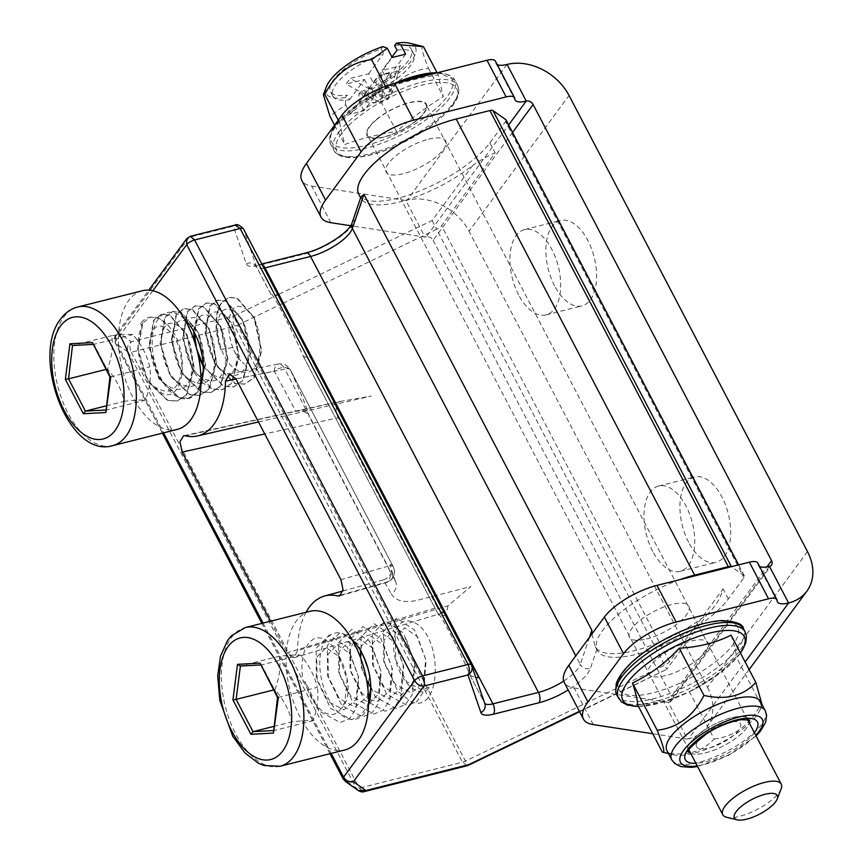 <?xml version="1.0" encoding="UTF-8"?>
<svg xmlns="http://www.w3.org/2000/svg" width="863" height="863" viewBox="0 0 863 863"><rect width="100%" height="100%" fill="white"/><g stroke="black" fill="none" stroke-linecap="round" stroke-linejoin="round"><path stroke-width="0.65" stroke-dasharray="4.32 3.24" d="M185.243 435.761L340.907 401.338L371.338 396.063L311.263 409.849L295.793 411.327L274.315 371.122A11.003 6.375 155.4 0 1 290.324 369.882C301.37 394.121 307.681 409.688 309.278 416.592L395.416 581.36A11.003 9.536 158.3 0 1 395.804 582.212A11.003 9.536 158.3 0 1 391.306 594.014C395.653 600.831 404.078 602.978 416.581 600.475L470.918 586.538L447.832 605.869L297.541 650.562L294.035 657.789L287.034 652.816L437.347 607.423L338.177 417.735L264.758 433.949M295.793 411.327A11.003 10.809 168.5 0 1 309.278 416.592M395.416 581.36C389.245 565.686 388.566 560.907 393.377 567.013A11.003 10.636 -37.3 0 1 384.855 582.579L383.582 579.871C392.741 575.988 390.928 570.626 391.306 569.31L395.804 582.212M341.079 595.017L384.855 582.579L391.306 594.014M306.052 612.277A82.772 44.639 -104.1 0 0 297.541 650.562M447.832 605.869A11.003 5.912 73.3 0 1 444.521 612.342A11.003 5.912 73.3 0 1 437.347 607.423M270.507 621.22L287.034 652.816M338.177 417.735A11.003 5.653 77.5 0 1 339.806 401.381A11.003 5.653 77.5 0 1 340.907 401.338M229.288 373.852L278.328 364.013A11.003 5.944 78.6 0 1 284.822 369.105A11.003 3.765 -27.6 0 1 290.238 369.698A11.003 11.003 0 0 0 278.328 364.013A11.003 5.944 78.6 0 0 274.315 371.122L236.031 378.986M591.953 633.927L595.028 646.16L597.002 649.008A76.99 26.354 152.4 0 0 707.433 614.1C715.395 606.635 720.616 598.21 723.086 588.846L669.472 661.63A6.602 2.255 -27.6 0 1 664.564 665.265L465.448 761.101A6.602 2.255 -27.6 0 1 462.471 762.212L359.224 788.156A6.602 2.255 -27.6 0 1 356.149 788.124L343.388 779.127L115.48 343.172C113.884 339.062 114.984 335.653 118.781 332.935L189.234 237.282L233.366 226.192L246.3 263.819A24.196 8.285 152.4 0 0 258.749 265.448L304.294 254.002A40.701 13.927 152.4 0 0 355.826 219.493L362.384 200.227L360.842 197.131M152.816 290.734L115.664 341.165A6.602 2.255 152.4 0 0 115.211 342.87A6.602 2.255 152.4 0 0 115.48 343.172L128.231 352.169C126.624 348.048 127.627 344.574 131.252 341.737L118.781 332.935L115.836 334.909L115.664 341.165L163.603 432.848M358.199 790.486L356.149 788.124L128.231 352.169A6.602 2.255 152.4 0 0 131.316 352.212L359.224 788.156L364.024 791.662M264.013 268.123A16.494 5.642 -27.6 0 1 256.645 267.055A16.494 5.642 -27.6 0 1 256.527 266.786L243.528 228.965C241.068 225.329 237.681 224.402 233.366 226.192L235.254 225.038M190.345 236.322L186.667 238.76M352.093 639.677A44.272 23.873 -104.1 0 0 322.784 645.233A44.272 23.873 -104.1 0 0 328.523 698.901A44.272 23.873 -104.1 0 0 368.523 705.049M184.509 319.116A44.272 23.873 -104.1 0 0 155.211 324.682A44.272 23.873 -104.1 0 0 160.939 378.35A44.272 23.873 -104.1 0 0 200.95 384.499M471.327 664.704L484.445 702.741L470.098 675.298C466.937 667.25 460.411 653.485 450.486 634.025C441.576 617.476 437.563 611.058 438.458 614.78L302.514 354.736C299.364 346.689 292.827 332.935 282.913 313.474C273.992 296.915 269.99 290.507 270.874 294.229L256.527 266.786A7.702 7.228 -19 0 0 246.3 263.819M470.098 675.298L475.955 677.833M446.225 615.092C441.457 615.988 438.868 615.891 438.458 614.78L302.514 354.736C303.69 357.304 306.57 357.994 311.187 356.786M278.641 294.542C273.873 295.437 271.284 295.329 270.874 294.229L256.645 267.055L254.499 265.038L260.227 264.391A7.702 4.153 -104.1 0 0 258.749 265.448M283.161 303.193L436.646 229.31L666.775 669.289L707.433 614.1M579.591 711.77L666.775 669.289L579.375 711.36M467.304 765.697L462.471 762.212L234.563 326.257C232.708 322.147 232.481 318.706 233.884 315.944L131.252 341.737C129.482 344.596 129.504 348.08 131.316 352.212L234.563 326.257A6.602 2.255 152.4 0 0 237.541 325.146L465.448 761.101C467.455 764.791 468.469 765.999 468.501 764.726M362.384 200.227A76.99 26.354 152.4 0 0 472.816 165.318L432.169 220.507L278.113 294.661M679.979 579.612A76.99 26.354 152.4 0 0 597.239 650.389A76.99 26.354 152.4 0 0 656.581 647.725A76.99 26.354 152.4 0 0 728.35 598.922L743.982 577.692A6.602 2.255 152.4 0 0 744.445 575.999A6.602 2.255 152.4 0 0 744.176 575.697L731.414 566.689A6.602 2.255 152.4 0 0 731.403 566.689L731.414 566.689M505.998 119.892A6.602 2.255 -27.6 0 1 505.535 121.597L743.982 577.692M358.792 194.294A76.99 26.354 152.4 0 0 418.134 191.629A76.99 26.354 152.4 0 0 489.904 142.816L505.535 121.597M432.169 220.507L436.646 229.31A6.602 2.255 152.4 0 0 441.565 225.674L495.168 152.891C489.051 155.264 481.597 159.407 472.816 165.318M282.503 303.506L237.541 325.146L233.884 315.944L277.929 294.747M554.564 285.836A43.991 23.733 75.9 0 1 560.508 220.54A43.991 23.733 75.9 0 1 587.897 240.583A43.991 23.733 75.9 0 1 581.953 305.88A43.991 23.733 75.9 0 1 554.564 285.836M518.631 294.866A43.991 23.733 75.9 0 1 524.575 229.569A43.991 23.733 75.9 0 1 551.964 249.612A43.991 23.733 75.9 0 1 546.031 314.909A43.991 23.733 75.9 0 1 518.631 294.866M688.631 542.277A43.991 23.733 75.9 0 1 694.575 476.98A43.991 23.733 75.9 0 1 721.964 497.023A43.991 23.733 75.9 0 1 716.02 562.32A43.991 23.733 75.9 0 1 688.631 542.277M652.698 551.317A43.991 23.733 75.9 0 1 658.642 486.02A43.991 23.733 75.9 0 1 686.031 506.052A43.991 23.733 75.9 0 1 680.087 571.349A43.991 23.733 75.9 0 1 652.698 551.317M512.557 132.438L433.107 240.292A5.502 4.229 36.4 0 0 426.225 236.84L508.641 124.952M507.077 64.445L407.077 200.205A49.493 38.08 -143.6 0 1 469.041 231.262L569.041 95.502M497.164 64.542A21.996 7.53 -27.6 0 1 495.912 63.323A21.996 7.53 -27.6 0 1 495.61 62.06L514.758 98.695M495.373 61.111A16.494 5.642 -27.6 0 1 495.61 62.06M330.874 222.697L311.716 186.063A65.998 22.589 -27.6 0 1 301.834 180.475M424.132 112.945A33.549 11.478 152.4 0 0 409.45 102.578A33.549 11.478 152.4 0 0 369.342 126.721A33.549 11.478 152.4 0 0 384.024 137.088A33.549 11.478 152.4 0 0 424.132 112.945M311.716 186.063L405.912 200.496L425.06 237.131L350.68 225.728M407.077 200.205L405.912 200.496M428.598 139.213A33.549 11.478 -27.6 0 1 443.291 149.579A33.549 11.478 -27.6 0 1 403.183 173.722A33.549 11.478 -27.6 0 1 388.49 163.355A33.549 11.478 -27.6 0 1 428.598 139.213M425.06 237.131L426.225 236.84M807.488 551.597L707.487 687.369L469.041 231.262M707.487 687.369A49.493 38.08 -143.6 0 1 706.916 726.883A49.493 38.08 -143.6 0 1 688.609 738.739L745.136 661.997M769.462 566.344L669.461 702.104L668.296 702.396L687.444 739.03L688.609 738.739M669.461 702.104A5.502 4.229 36.4 0 0 671.49 700.788A5.502 4.229 36.4 0 0 671.554 696.398L766.959 566.872M433.107 240.292L671.554 696.398M757.757 563.01A16.494 5.642 -27.6 0 1 757.994 563.96A21.996 7.53 152.4 0 0 758.297 565.222A21.996 7.53 152.4 0 0 759.559 566.441M593.259 724.596L574.111 687.962A65.998 22.589 -27.6 0 1 564.219 682.363M705.675 651.479A33.549 11.478 152.4 0 0 690.983 641.112A33.549 11.478 152.4 0 0 650.875 665.254A33.549 11.478 152.4 0 0 665.567 675.621A33.549 11.478 152.4 0 0 705.675 651.479M687.444 739.03L652.708 733.712M574.111 687.962L668.296 702.396M646.409 638.987A33.549 11.478 152.4 0 0 686.517 614.844A33.549 11.478 152.4 0 0 671.835 604.478A33.549 11.478 152.4 0 0 631.727 628.62A33.549 11.478 152.4 0 0 646.409 638.987M409.44 43.15A50.237 17.195 -27.6 0 1 411.91 60.065A50.237 17.195 -27.6 0 1 358.846 94.164L359.127 101.446L381.759 103.193L396.559 131.51C411.284 118.263 426.872 106.667 443.323 96.71L438.231 74.941C420.054 77.648 402.773 81.996 386.365 87.972C369.914 97.929 354.326 109.536 339.601 122.783L344.693 144.542C361.101 138.565 378.393 134.218 396.559 131.51M423.42 46.624C420.281 44.574 421.975 51.834 428.523 68.393C408.242 70.647 392.654 82.255 381.759 103.193M381.155 48.975L383.55 53.56A45.642 15.62 -27.6 0 0 335.998 84.326A45.642 15.62 -27.6 0 0 332.827 96.106L330.432 91.521A45.642 15.62 -27.6 0 1 333.603 79.741A45.642 15.62 -27.6 0 1 381.155 48.975L382.913 46.58M451.985 105.944A67.648 23.15 152.4 0 0 422.363 85.038A67.648 23.15 152.4 0 0 341.489 133.722A67.648 23.15 152.4 0 0 371.112 154.628A67.648 23.15 152.4 0 0 451.985 105.944M374.725 93.625L380.475 85.815L387.649 99.547L374.725 93.625L365.739 95.879L378.674 101.812L371.489 88.069L365.739 95.879M381.403 74.606L375.653 82.417L382.838 96.149L391.824 93.894L387.649 99.547L378.674 101.812L382.838 96.149L381.403 74.606L390.389 72.352L384.639 80.151L386.883 79.59L382.093 70.432L400.508 65.804L396.344 71.456L377.929 76.095L382.719 85.254L363.97 110.701L350.497 114.089L345.653 104.833L329.893 116.225M334.585 125.211L344.693 144.542M338.264 120.216L339.601 122.783M385.502 86.322L386.365 87.972M387.649 99.547L396.344 71.456M384.639 80.151L391.824 93.894L400.508 65.804M391.824 93.894L390.389 72.352M382.838 96.149L350.205 78.447L368.62 73.819L373.409 82.977L392.158 57.519M378.674 101.812L346.041 84.11L350.205 78.447M368.62 73.819L383.55 53.56M345.653 104.833L345.373 97.551L347.142 95.157A45.642 15.62 -27.6 0 1 330.432 91.521M345.373 97.551A50.237 17.195 -27.6 0 1 326.516 86.505M332.827 96.106A45.642 15.62 -27.6 0 0 349.526 99.741L347.142 95.157M349.526 99.741L364.456 79.472L346.041 84.11M375.653 82.417L373.409 82.977M405.632 54.132L386.883 79.59M436.98 72.557L438.231 74.941M428.523 68.393L443.323 96.71M363.97 110.701L359.127 101.446M350.497 114.089L369.245 88.641L364.456 79.472M369.245 88.641L371.489 88.069M380.475 85.815L382.719 85.254M391.931 57.087L382.093 70.432M397.023 50.173A45.642 15.62 -27.6 0 1 413.722 53.808A45.642 15.62 -27.6 0 1 363.01 96.354L377.929 76.095M394.628 45.588A45.642 15.62 -27.6 0 1 411.338 49.223A45.642 15.62 -27.6 0 1 360.615 91.769L363.01 96.354M360.615 91.769L358.846 94.164M781.155 788.814A32.999 11.295 -27.6 0 1 772.115 799.656A32.999 11.295 -27.6 0 1 726.678 817.293M376.635 119.59A32.999 11.295 -27.6 0 1 406.225 103.7A32.999 11.295 -27.6 0 1 425.977 104.542A32.999 11.295 -27.6 0 1 416.84 120.076A32.999 11.295 -27.6 0 1 387.25 135.966A32.999 11.295 -27.6 0 1 367.498 135.124A32.999 11.295 -27.6 0 1 376.635 119.59M662.277 752.029C684.24 756.959 701.533 752.612 714.143 738.987L689.429 691.716C673.917 699.451 656.624 703.798 637.563 704.747M738.437 629.181A67.098 22.967 -27.6 0 1 683.658 681.36A67.098 22.967 -27.6 0 1 618.113 687.541A67.098 22.967 -27.6 0 1 672.892 635.362A67.098 22.967 -27.6 0 1 738.437 629.181M666.916 750.594A52.794 18.069 152.4 0 0 673.183 754.747A52.794 18.069 152.4 0 0 717.94 744.24A52.794 18.069 152.4 0 0 760.325 709.192A52.794 18.069 152.4 0 0 760.497 701.684M687.919 750.13A34.099 11.672 152.4 0 0 688.275 751.09A34.099 11.672 152.4 0 0 688.491 751.457A34.099 11.672 152.4 0 1 687.919 750.13A34.099 11.672 152.4 0 1 714.424 724.273A34.099 11.672 152.4 0 1 748.706 719.505A34.099 11.672 152.4 0 1 748.89 719.882A34.099 11.672 152.4 0 0 714.963 724.003A34.099 11.672 152.4 0 0 687.919 750.13M690.616 753.194A34.099 11.672 152.4 0 0 723.906 745.643A34.099 11.672 152.4 0 0 749.095 722.611A34.099 11.672 152.4 0 1 723.906 745.643A34.099 11.672 152.4 0 1 690.616 753.194M714.143 738.987C734.424 736.722 750.012 725.125 760.907 704.186L762.353 703.992M731.09 635.146C734.575 645.815 736.268 653.075 736.193 656.905C722.374 671.91 706.786 683.507 689.429 691.716M760.907 704.186L736.193 656.905M696.301 746.064A24.747 8.468 152.4 0 0 720.486 743.777A24.747 8.468 152.4 0 0 740.681 724.532A24.747 8.468 152.4 0 0 716.506 726.819A24.747 8.468 152.4 0 0 696.301 746.064M309.903 611.317A71.489 38.555 -104.1 0 0 288.318 682.73A71.489 38.555 -104.1 0 0 344.758 749.99M277.994 697.509L317.293 687.358C314.693 675.88 309.073 665.125 300.421 655.103C296.408 654.726 289.353 655.103 279.288 656.236C280.874 666.581 279.45 677.714 275.006 689.613C283.625 699.591 289.245 710.335 291.877 721.867C301.91 720.734 308.965 720.368 313.01 720.745C317.444 708.879 318.868 697.757 317.293 687.358M260.195 664.316L261.543 664.877L300.421 655.103M273.28 730.562L274.132 730.519L278.404 697.131L261.543 664.877L240.399 666.009L279.288 656.236M273.603 689.969L275.006 689.613M273.808 726.409L291.877 721.867M273.139 731.673L274.132 730.519L313.01 720.745M368.587 702.428L367.379 705.848L360.68 715.772L351.414 719.71L330.615 708.361L316.343 678.652L316.138 648.199L329.299 635.039L347.293 647.099L358.749 677.509L356.149 708.674L349.45 718.588L340.184 722.536L319.386 711.188L305.405 681.824C310.68 706.581 331.122 723.82 340.41 709.095L344.833 702.353L347.12 679.192L339.008 656.592L326.052 647.584L316.678 657.228L317.196 679.677L328.123 701.576L343.884 709.882L356.063 699.537L358.35 676.376L350.227 653.776L337.282 644.758L327.908 654.402L328.425 676.862L339.353 698.75L355.114 707.067L367.293 696.711L369.58 673.55L361.457 650.95L348.512 641.932L339.137 651.587L339.655 674.035L350.583 695.934L366.344 704.24L368.566 703.863M370.82 687.272L369.979 674.683L358.512 644.273L340.529 632.223L327.368 645.373L327.573 675.837L341.845 705.546L362.643 716.894L371.91 712.946L378.609 703.032L381.209 671.867L369.742 641.457L351.759 629.397L338.598 642.557L338.803 673.011L353.075 702.719L373.873 714.068L383.14 710.13L389.839 700.206L392.438 669.041L380.971 638.631L362.978 626.581L349.828 639.731L350.033 670.184L364.305 699.893L385.103 711.241L394.369 707.304L401.068 697.38L403.668 666.225L392.201 635.804L374.208 623.755L361.058 636.916L361.263 667.369L375.534 697.077L396.333 708.426L405.588 704.478L412.298 694.564L414.898 663.399L403.431 632.989L385.437 620.929L372.287 634.089L372.492 664.542L386.764 694.251L407.563 705.6L416.818 701.662L423.528 691.738L426.128 660.573L414.661 630.163L396.667 618.113L383.506 631.263L383.722 661.727L397.994 691.425L410.357 701.188C440.184 716.506 444.456 641.597 416.408 623.647C402.784 616.376 395.178 623.42 393.582 644.812C393.237 664.197 405.588 688.426 418.652 691.63C423.334 692.568 427.196 690.864 430.238 686.517L422.482 690.13L406.721 681.824L395.793 659.925L395.276 637.477L404.65 627.822L417.606 636.84L425.729 659.44L423.431 682.601L411.252 692.957L395.491 684.639L384.564 662.741L384.046 640.292L393.42 630.648L406.376 639.656L414.499 662.266L412.212 685.416L400.022 695.772L384.262 687.466L373.334 665.567L372.816 643.118L382.19 633.464L395.146 642.482L403.269 665.082L400.982 688.243L388.792 698.599L373.043 690.292L370.831 687.498M368.933 703.755L378.523 693.884L380.81 670.734L372.687 648.124L359.742 639.116L354.1 641.727M353.571 642.309L350.367 648.76L350.885 671.209L361.813 693.108L368.566 698.944M369.893 699.688L377.573 701.414L389.752 691.069L392.039 667.908L383.916 645.308L370.961 636.29L361.586 645.934L360.648 650.799M360.464 657.52L362.104 668.394L366.764 680.853M305.405 681.824L303.323 681.932A43.991 23.733 75.9 0 1 312.028 640.141C332.805 624.445 362.255 692.558 340.41 709.095M142.319 290.755A71.489 38.555 -104.1 0 0 128.63 300.561A71.489 38.555 -104.1 0 0 126.785 383.701A71.489 38.555 -104.1 0 0 177.174 429.429M203.193 365.394L204.283 367.347L224.11 386.268L233.733 386.872L242.902 380.648L250.486 353.56L243.226 320.68L226.203 301.047L217.897 300.119L210.216 305.966L205.437 332.341L215.502 364.52L235.34 383.442L244.952 384.046L254.132 377.821L261.716 350.745L254.456 317.854L237.433 298.22L229.127 297.293L221.446 303.14C216.225 311.651 215.103 323.582 218.08 338.954A43.991 23.733 -104.1 0 0 220.594 349.439C214.337 329.871 214.466 314.477 220.993 303.258L228.673 297.411L236.991 298.339L254.002 317.972L261.262 350.853L253.679 377.94L244.509 384.154L234.887 383.56L215.06 364.639L204.995 332.449L209.763 306.074L217.444 300.227L225.761 301.155L242.773 320.788L250.033 353.679L242.46 380.756L233.28 386.98L223.657 386.376L203.237 366.397M220.594 349.439L232.783 347.562C235.879 354.973 239.763 360.518 244.434 364.197C222.881 347.39 224.617 297.498 243.28 307.757C265.513 315.772 266.408 382.104 240.27 371.209C214.294 364.132 209.655 298.738 232.05 310.583C254.283 318.587 255.178 384.93 229.04 374.024C203.064 366.958 198.425 301.554 220.82 313.398C243.053 321.414 243.949 387.746 217.81 376.851C191.834 369.774 187.195 304.38 209.59 316.225C231.834 324.24 232.719 390.572 206.581 379.666C180.604 372.6 175.976 307.206 198.371 319.051C220.604 327.055 221.489 393.399 195.351 382.492C169.375 375.416 164.747 310.022 187.142 321.867C209.375 329.882 210.259 396.214 184.121 385.319C158.145 378.242 153.517 312.848 175.912 324.693C198.145 332.708 199.029 399.04 172.891 388.134C146.915 381.068 142.287 315.664 164.682 327.509C175.211 334.046 180.96 347.055 181.92 366.57C179.439 389.903 170.335 396.646 154.606 386.775C139.579 375.89 133.075 340.464 142.255 326.635L142.395 323.01L140.593 323.463A43.991 23.733 75.9 0 1 149.029 317.422A43.991 23.733 75.9 0 1 169.633 327.206L158.835 317.983L150.518 317.055L142.848 322.902L138.069 349.278L148.134 381.457L167.961 400.378L177.584 400.982L186.764 394.758L194.337 367.67L187.088 334.79L170.065 315.157L161.748 314.229L154.067 320.076L149.299 346.451L159.364 378.63L179.191 397.552L188.814 398.156L197.994 391.931L205.567 364.855L198.317 331.964L181.295 312.33L172.978 311.403L165.297 317.25L160.529 343.625L170.594 375.815L190.421 394.736L200.043 395.33L209.224 389.116L216.796 362.029L209.536 329.148L192.525 309.515L184.207 308.587L176.527 314.434L171.759 340.809L181.823 372.989L201.651 391.91L211.273 392.514L220.443 386.29L228.026 359.202L220.766 326.322L203.744 306.689L195.437 305.761L187.756 311.608L182.988 337.983L193.053 370.162L212.881 389.094L222.503 389.688L231.672 383.463L239.256 356.387L231.996 323.496L214.973 303.873L206.667 302.945L198.986 308.781L194.013 331.931M201.64 382.147L212.427 389.202L222.05 389.806L231.23 383.582L238.803 356.495L231.554 323.614L214.531 303.981L206.214 303.053L198.533 308.9L193.539 331.068M142.395 323.01L137.616 349.386L147.681 381.565L167.519 400.497L177.131 401.09L186.311 394.866L193.895 367.789L186.635 334.898L169.612 315.275L161.305 314.337L153.625 320.184L148.846 346.57L158.911 378.749L178.738 397.67L188.361 398.275L197.541 392.05L205.124 364.963L197.864 332.082L180.842 312.449L172.524 311.521L164.855 317.368L160.076 343.744L170.14 375.923L189.968 394.844L199.59 395.448L208.77 389.224L216.354 362.136L209.094 329.256L192.071 309.623L183.754 308.695L176.084 314.542L171.306 340.917L181.37 373.096L201.198 392.029L210.82 392.622L220 386.397L227.573 359.321L220.324 326.43L203.301 306.807L194.984 305.88L187.303 311.726L182.535 338.102L192.6 370.281L201.003 381.522M196.376 347.778L196.818 349.429M194.65 342.039L198.21 355.297M105.556 411.122L106.548 409.957L145.426 400.184C149.86 388.328 151.284 377.196 149.709 366.807C147.109 355.319 141.489 344.574 132.848 334.553C128.824 334.175 121.769 334.542 111.705 335.675C113.29 346.031 111.866 357.153 107.433 369.062C116.052 379.03 121.672 389.785 124.294 401.317C134.326 400.184 141.381 399.806 145.426 400.184M110.41 376.958L149.709 366.807M92.611 343.765L93.959 344.326L132.848 334.553M105.696 410.011L106.548 409.957L110.82 376.581L93.959 344.326L72.816 345.448L111.705 335.675M106.02 369.418L107.433 369.062M106.235 405.858L124.294 401.317M142.255 326.635L140.593 323.463M154.606 386.775C180.248 416.559 194.013 355.545 169.633 327.206M339.547 595.945L386.57 582.503A11.003 11.003 0 0 0 393.301 566.829L290.238 369.698A11.003 3.765 -27.6 0 1 290.324 369.882L393.377 567.013A11.003 3.765 152.4 0 0 393.301 566.829A11.003 3.765 152.4 0 0 387.875 566.236A11.003 6.214 74.1 0 1 386.57 582.503A11.003 6.214 74.1 0 1 384.855 582.579M235.977 378.9L284.822 369.105L387.875 566.236L340.928 579.645M563.69 681.08A32.999 11.295 152.4 0 0 580.26 664.434A7.702 6.807 18.8 0 0 590.443 668.275A40.701 13.927 -27.6 0 1 568.188 689.958M470.281 675.707L484.564 703.011A16.494 5.642 152.4 0 1 484.445 702.741A7.702 7.228 161 0 1 484.844 703.679L484.564 703.011A16.494 5.642 152.4 0 0 484.693 703.226M263.053 623.086L331.176 753.399M162.406 433.15L115.211 342.87C114.099 339.04 114.315 336.387 115.847 334.909L148.803 290.162M351.888 223.431A7.702 6.807 -161.2 0 1 355.826 219.493M305.761 252.945A7.702 4.153 -104.1 0 0 304.294 254.002M262.233 264.736A7.702 4.153 -104.1 0 0 260.227 264.391L261.845 263.981M589.515 637.228L580.26 664.434L575.783 655.869M597.002 649.008L590.443 668.275M744.176 575.697L738.523 564.898M489.904 142.816L495.168 152.891M728.35 598.922L723.086 588.846M669.472 661.63L441.565 225.674M757.994 563.96L777.142 600.594M437.347 72.751A68.026 23.279 -27.6 0 1 447.368 96.44A68.026 23.279 -27.6 0 1 366.041 145.394A68.026 23.279 -27.6 0 1 336.257 124.369A68.026 23.279 -27.6 0 1 393.625 83.743M403.388 81.284A69.849 23.905 152.4 0 0 335.707 126.548A69.849 23.905 152.4 0 0 330.853 144.574A69.849 23.905 152.4 0 0 384.682 142.158A69.849 23.905 152.4 0 0 449.796 97.875A69.849 23.905 152.4 0 0 454.65 79.849A69.849 23.905 152.4 0 0 433.204 73.787M338.738 132.341A69.849 23.905 -27.6 0 1 403.841 88.058A69.849 23.905 -27.6 0 1 457.67 85.642A69.849 23.905 -27.6 0 1 452.816 103.668A69.849 23.905 -27.6 0 1 387.714 147.94A69.849 23.905 -27.6 0 1 333.884 150.356A69.849 23.905 -27.6 0 1 338.738 132.341M638.426 706.387A68.598 23.484 152.4 0 0 689.03 691.91A68.598 23.484 152.4 0 0 740.454 653.043M745.082 631.835A71.489 24.466 -27.6 0 1 687.466 689.461A71.489 24.466 -27.6 0 1 618.361 698.081M616.829 695.147A71.489 24.466 152.4 0 0 685.934 686.538A71.489 24.466 152.4 0 0 744.294 630.939A71.489 24.466 152.4 0 0 743.55 628.9M765.287 710.842A52.794 18.069 -27.6 0 1 765.837 712.331A52.794 18.069 -27.6 0 1 722.73 753.399A52.794 18.069 -27.6 0 1 671.705 759.753M697.25 765.891A46.192 15.814 152.4 0 0 755.74 735.308M754.391 732.73A40.701 13.927 -27.6 0 1 695.902 763.302M280.087 766.247A71.489 38.555 75.9 0 1 223.636 698.987A71.489 38.555 75.9 0 1 245.232 627.574M112.503 445.686A71.489 38.555 75.9 0 1 62.114 399.947A71.489 38.555 75.9 0 1 63.948 316.818A71.489 38.555 75.9 0 1 77.648 307.012M342.902 590.993L383.582 579.871M294.035 657.789L444.521 612.342M183.668 435.729L339.806 401.381M258.49 421.953L311.252 409.849M329.99 753.701L261.867 623.388M744.445 575.999L738.631 564.866M597.239 650.389L595.028 646.16M361.004 198.522L360.615 197.778M524.575 229.569L560.508 220.54M658.642 486.02L694.575 476.98M515.071 99.957L495.912 63.323M749.106 669.602L706.916 726.883M777.455 601.856L758.297 565.222M671.49 700.788L771.49 565.017M680.087 571.349L716.02 562.32M546.031 314.909L581.953 305.88M393.388 83.808L359.288 102.988L335.739 124.79C329.925 132.665 328.307 139.256 330.853 144.574L333.884 150.356C335.48 153.884 339.547 156.203 346.106 157.314C356.009 158.512 368.868 156.279 384.682 150.594C415.232 138.684 437.94 123.625 452.795 105.415C458.598 97.551 460.227 90.96 457.67 85.642L454.65 79.849L438.08 72.568M413.722 53.808L411.338 49.223M747.477 719.515L425.977 104.542M688.998 750.098L367.498 135.124M638.48 706.506L661.856 702.525L689.03 691.91L720.044 673.097L740.519 653.162M673.183 754.747L668.501 753.615M756.085 735.977L728.879 755.157L697.595 766.549M760.325 709.192L762.072 704.704M261.252 664.92L260.529 664.963M150.518 317.055L149.029 317.422M93.679 344.369L92.945 344.413"/><path stroke-width="1.29" d="M236.031 378.986L225.47 381.155L229.288 373.852L235.977 378.9L340.928 579.645L343.053 589.817L339.547 595.945L337.767 595.955L341.079 595.017M337.767 595.955A82.772 44.639 -104.1 0 0 324.639 595.988A82.772 44.639 -104.1 0 0 306.052 612.277M264.758 433.949L182.082 452.072L270.507 621.22M182.082 452.072L179.968 441.737L183.668 435.729L185.243 435.761A82.772 44.639 -104.1 0 0 197.4 435.966A82.772 44.639 -104.1 0 0 225.47 381.155M329.99 753.701L343.118 778.825L345.47 781.5L343.388 779.127A6.602 2.255 -27.6 0 1 343.118 778.825A6.602 2.255 -27.6 0 1 343.582 777.121L414.628 680.659A6.602 2.255 -27.6 0 1 422.525 675.912L468.048 664.467A6.602 2.255 -27.6 0 1 471.392 664.801A6.602 2.255 -27.6 0 1 471.435 664.92L484.844 703.679A7.702 7.228 161 0 1 480.918 712.59L467.983 674.963L423.852 686.053L353.388 781.716L365.869 790.519L468.501 764.726L579.375 711.36M471.435 664.92C473.021 669.008 471.878 672.363 467.983 674.963C469.828 672.094 469.85 668.598 468.048 664.467L240.13 228.512L235.027 225.092C236.732 223.808 239.558 225.06 243.485 228.857L243.485 228.857A6.602 2.255 152.4 0 0 240.13 228.512L194.607 239.957L190.345 236.311L186.667 238.76M152.816 290.734L186.721 244.704A6.602 2.255 152.4 0 1 194.607 239.957L422.525 675.912C424.413 680.012 424.855 683.399 423.852 686.053C420.098 686.258 417.023 684.467 414.628 680.659L186.721 244.704L186.613 238.824L148.803 290.162M331.176 753.399L343.582 777.121C346.009 780.875 349.278 782.407 353.388 781.716L345.47 781.5L358.199 790.486L365.869 790.519L364.251 791.608C362.503 792.266 360.486 791.889 358.199 790.486M364.024 791.662L467.12 765.751L468.501 764.726L467.11 765.751M351.888 223.431L360.842 197.131L363.949 194.369L352.352 228.479A7.702 6.807 -161.2 0 1 351.888 223.431C349.084 232.19 323.593 248.943 305.761 252.945L261.845 263.981M368.523 705.049A44.272 23.873 -104.1 0 0 362.072 653.367A44.272 23.873 -104.1 0 0 352.093 639.677M200.95 384.499A44.272 23.873 -104.1 0 0 194.488 332.816A44.272 23.873 -104.1 0 0 184.509 319.116M475.955 677.833L478.76 677.347L446.225 615.092L445.491 615.254M310.453 356.958L311.187 356.786L278.641 294.542L277.908 294.704M589.515 637.228L591.867 630.324L591.953 633.927M468.361 765.308L579.591 711.77M738.523 564.898L505.729 119.59A6.602 2.255 -27.6 0 1 505.998 119.892L738.631 564.866M505.729 119.59L492.967 110.583L731.414 566.689A6.602 2.255 152.4 0 0 728.34 566.657L694.639 575.125A76.99 26.354 152.4 0 0 679.979 579.612M728.34 566.657L489.893 110.55A6.602 2.255 -27.6 0 1 492.967 110.583M489.893 110.55L456.193 119.018A76.99 26.354 152.4 0 0 384.704 154.369A76.99 26.354 152.4 0 0 358.792 194.294L360.615 197.778M759.559 566.441A21.996 7.53 152.4 0 0 769.462 566.344A5.502 4.229 36.4 0 0 771.49 565.017A5.502 4.229 36.4 0 0 771.554 560.626L533.118 104.531A5.502 4.229 36.4 0 0 526.225 101.079A21.996 7.53 -27.6 0 1 515.071 99.957A21.996 7.53 -27.6 0 1 514.758 98.695A16.494 5.642 152.4 0 0 514.521 97.746A16.494 5.642 152.4 0 0 506.15 96.904L487.002 60.27A16.494 5.642 -27.6 0 1 495.373 61.111L514.521 97.746M745.136 661.997L788.609 602.978A49.493 38.08 36.4 0 0 806.916 591.112A49.493 38.08 36.4 0 0 807.488 551.597L569.041 95.502A49.493 38.08 36.4 0 0 507.077 64.445A21.996 7.53 -27.6 0 1 497.164 64.542M487.002 60.27L394.585 83.495L413.744 120.13L506.15 96.904M413.744 120.13A43.991 15.059 152.4 0 0 361.144 151.791L341.985 115.157A43.991 15.059 -27.6 0 1 394.585 83.495M320.993 217.109L301.834 180.475A65.998 22.589 -27.6 0 1 306.419 163.441L325.578 200.076A65.998 22.589 152.4 0 0 320.993 217.109A65.998 22.589 152.4 0 0 330.874 222.697L350.68 225.728M341.985 115.157L306.419 163.441M361.144 151.791L325.578 200.076M769.462 566.344L788.609 602.978A21.996 7.53 -27.6 0 1 777.455 601.856A21.996 7.53 -27.6 0 1 777.142 600.594A16.494 5.642 152.4 0 0 776.916 599.645A16.494 5.642 152.4 0 0 768.545 598.803L749.386 562.169A16.494 5.642 -27.6 0 1 757.757 563.01L776.916 599.645M749.386 562.169L656.97 585.394L676.128 622.029L768.545 598.803M676.128 622.029A43.991 15.059 152.4 0 0 623.528 653.69L604.38 617.056A43.991 15.059 -27.6 0 1 656.97 585.394M583.377 718.998L564.219 682.363A65.998 22.589 -27.6 0 1 568.803 665.341L587.962 701.975A65.998 22.589 152.4 0 0 583.377 718.998A65.998 22.589 152.4 0 0 593.259 724.596L652.708 733.712M604.38 617.056L568.803 665.341M623.528 653.69L587.962 701.975M334.585 125.211L329.893 116.225L323.355 94.66L324.79 94.455L338.264 120.216M324.79 94.455C335.416 73.722 351.004 62.125 371.565 59.655L385.502 86.322M323.355 94.66L326.516 86.505A50.237 17.195 -27.6 0 1 382.913 46.58L387.314 48.263L392.158 57.519L405.632 54.132L400.788 44.876L423.42 46.624L436.98 72.557M371.565 59.655L387.314 48.263M423.42 46.624L409.44 43.15A50.237 17.195 -27.6 0 0 396.387 43.193L394.628 45.588L397.023 50.173L391.931 57.087M400.788 44.876L396.387 43.193M770.583 806.916A24.196 8.285 152.4 0 0 777.207 798.965A24.196 8.285 152.4 0 0 766.506 793.949A24.196 8.285 152.4 0 0 741.101 806.56A24.196 8.285 152.4 0 0 737.272 819.85A24.196 8.285 152.4 0 0 770.583 806.916M737.272 819.85L726.678 817.293A32.999 11.295 -27.6 0 1 722.773 814.694A32.999 11.295 -27.6 0 1 731.91 799.16A32.999 11.295 -27.6 0 1 761.5 783.28A32.999 11.295 -27.6 0 1 781.252 784.122A32.999 11.295 -27.6 0 1 781.155 788.814L777.207 798.965M632.471 682.978C649.828 674.78 665.416 663.172 679.235 648.178C698.296 647.228 715.578 642.881 731.09 635.146L755.815 682.417C743.507 695.966 726.215 700.314 703.949 695.459C693.323 716.193 677.735 727.789 657.185 730.26C663.712 746.754 665.405 754.003 662.277 752.029L637.563 704.747C637.649 700.907 635.945 693.647 632.471 682.978L657.185 730.26M765.287 710.842L760.497 701.684A52.794 18.069 152.4 0 0 709.472 708.038A52.794 18.069 152.4 0 0 666.916 750.594L671.705 759.753A52.794 18.069 -27.6 0 1 671.155 758.264A52.794 18.069 -27.6 0 1 714.262 717.196A52.794 18.069 -27.6 0 1 765.287 710.842L766.614 715.287L765.708 722.148L760.486 731.101L756.085 735.977M668.501 753.615L662.277 752.029M688.491 751.457A34.099 11.672 152.4 0 0 690.616 753.194A34.099 11.672 152.4 0 1 688.491 751.457M749.095 722.611A34.099 11.672 152.4 0 0 749.073 720.465A34.099 11.672 152.4 0 0 748.89 719.882A34.099 11.672 152.4 0 1 749.073 720.465A34.099 11.672 152.4 0 1 749.095 722.611M762.072 704.704L755.815 682.417M703.949 695.459L679.235 648.178M366.344 678.577A71.489 38.555 -104.1 0 0 309.903 611.317L245.232 627.574A71.489 38.555 75.9 0 1 301.672 694.834A71.489 38.555 75.9 0 1 280.087 766.247L344.758 749.99A71.489 38.555 -104.1 0 0 366.344 678.577M273.808 726.409L252.988 731.641L236.128 699.386L232.945 699.915L237.498 664.337L240.399 666.009L236.128 699.386L273.603 689.969M237.498 664.337L260.022 663.14L277.519 697.477L273.442 733.086L250.906 734.284L232.945 699.915M260.022 663.14L277.994 697.509L278.404 697.131L273.442 733.086M273.28 730.562L252.988 731.641L250.906 734.284M260.529 664.963L240.399 666.009M368.587 702.428L370.82 687.272M354.1 641.727L353.571 642.309M368.566 698.944L369.893 699.688M360.648 650.799L360.464 657.52M366.764 680.853L370.831 687.498M190.874 419.623A71.489 38.555 -104.1 0 0 192.708 336.494A71.489 38.555 -104.1 0 0 142.319 290.755L77.648 307.012A71.489 38.555 75.9 0 1 128.037 352.751A71.489 38.555 75.9 0 1 126.192 435.88A71.489 38.555 75.9 0 1 112.503 445.686L177.174 429.429A71.489 38.555 -104.1 0 0 190.874 419.623M194.013 331.931L196.376 347.778M196.818 349.429L203.193 365.394M193.539 331.068L194.65 342.039M198.21 355.297L203.237 366.397M201.003 381.522L201.64 382.147M92.945 344.413L72.514 345.502L68.544 378.835L106.02 369.418M105.696 410.011L85.405 411.09L83.333 413.733L65.361 379.353L68.544 378.835L85.405 411.09L106.235 405.858M105.858 412.525L109.935 376.915L92.449 342.589L110.41 376.958L110.82 376.581L105.858 412.525L83.333 413.733M72.816 345.448L69.914 343.787L92.449 342.589M484.693 703.226A16.494 5.642 152.4 0 0 492.935 703.852L538.469 692.406A7.702 4.153 75.9 0 1 538.9 702.773L493.366 714.219A24.196 8.285 -27.6 0 1 480.918 712.59M568.188 689.958A40.701 13.927 -27.6 0 1 538.9 702.773M575.783 655.869L352.352 228.479A32.999 11.295 -27.6 0 1 310.561 256.451L538.469 692.406A32.999 11.295 152.4 0 0 563.69 681.08M305.761 252.945A7.702 4.153 -104.1 0 1 310.561 256.451L265.017 267.897L492.935 703.852A7.702 4.153 75.9 0 1 493.366 714.219M471.327 664.704L243.528 228.965A6.602 2.255 152.4 0 0 243.485 228.857L471.834 665.848M163.603 432.848L263.053 623.086M264.013 268.123A16.494 5.642 -27.6 0 0 265.017 267.897A7.702 4.153 -104.1 0 0 262.233 264.736M591.867 630.324L363.949 194.369M694.639 575.125L456.193 119.018M282.503 303.506L283.161 303.193M508.641 124.952L526.225 101.079L507.077 64.445M533.118 104.531L512.557 132.438M766.959 566.872L771.554 560.626M393.625 83.743A68.026 23.279 -27.6 0 1 437.347 72.751M433.204 73.787A69.849 23.905 152.4 0 0 403.388 81.284M740.454 653.043A68.598 23.484 152.4 0 0 678.016 644.888A68.598 23.484 152.4 0 0 625.826 684.898A68.598 23.484 152.4 0 0 638.426 706.387M618.361 698.081A71.489 24.466 -27.6 0 1 675.988 640.454A71.489 24.466 -27.6 0 1 745.082 631.835L743.55 628.9A71.489 24.466 152.4 0 0 674.456 637.52A71.489 24.466 152.4 0 0 616.085 693.118A71.489 24.466 152.4 0 0 616.829 695.147L621.436 701.899L627.293 705.06L638.48 706.506M755.74 735.308A46.192 15.814 152.4 0 0 762.795 720.702A46.192 15.814 152.4 0 0 717.66 724.963A46.192 15.814 152.4 0 0 679.947 760.886A46.192 15.814 152.4 0 0 697.25 765.891M695.902 763.302A40.701 13.927 -27.6 0 1 684.877 758.491A40.701 13.927 -27.6 0 1 718.102 726.84A40.701 13.927 -27.6 0 1 757.865 723.097A40.701 13.927 -27.6 0 1 754.391 732.73M289.688 696.894A62.697 33.808 -104.1 0 0 243.711 637.379A62.697 33.808 -104.1 0 0 221.252 700.54A62.697 33.808 -104.1 0 0 267.228 760.044A62.697 33.808 -104.1 0 0 289.688 696.894M115.178 430.367A62.697 33.808 -104.1 0 0 111.64 345.912A62.697 33.808 -104.1 0 0 60.593 325.955A62.697 33.808 -104.1 0 0 64.132 410.4A62.697 33.808 -104.1 0 0 115.178 430.367M65.361 379.353L69.914 343.787M324.639 595.988L342.902 590.993M197.4 435.966L258.49 421.953M261.867 623.388L162.406 433.15M235.038 225.081L190.345 236.311M806.916 591.112L749.106 669.602M438.08 72.568L393.388 83.808M781.252 784.122L747.477 719.515M722.773 814.694L688.998 750.098M616.829 695.147L615.74 692.212L616.204 683.82C620.583 671.608 633.01 658.954 653.474 645.869C678.264 630.659 700.961 622.212 721.576 620.54C735.923 621.306 743.248 624.1 743.55 628.9M697.595 766.549L691.144 767.38L680.68 766.538L674.65 763.421L671.705 759.753M688.426 751.49L688.458 751.684C685.481 751.986 691.576 745.966 706.754 733.636C717.034 726.84 728.404 722.191 740.853 719.699L749.095 719.979M740.519 653.162L745.708 643.151L746.452 636.527L745.082 631.835M245.232 627.574L231.349 635.837L227.584 640.454L220.486 656.214L217.713 675.88L219.795 700.389L232.73 736.215L244.984 752.957L258.382 763.205L263.916 765.513L280.087 766.247M77.648 307.012C70.82 308.835 65.178 312.816 60.701 318.932C30.669 356.031 68.382 458.846 112.503 445.686"/></g></svg>

